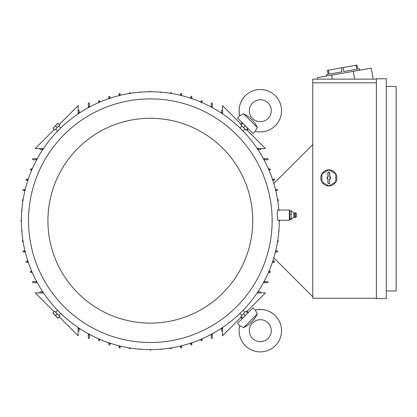 <?xml version="1.0" encoding="UTF-8"?>
<svg xmlns="http://www.w3.org/2000/svg" width="417" height="417" viewBox="0 0 417 417"><rect width="100%" height="100%" fill="white"/><g stroke="black" fill="none" stroke-linecap="round" stroke-linejoin="round"><path stroke-width="0.63" d="M257.331 127.493L243.544 113.7L249.079 117L253.062 120.836L255.329 123.75L257.331 127.493L255.24 131.319A21.215 21.215 0 0 0 275.319 95.717A21.215 21.215 0 0 0 239.718 115.796L243.476 113.758M268.079 118.475A10.972 10.972 0 0 1 252.561 118.475A10.972 10.972 0 0 1 252.561 102.957A10.972 10.972 0 0 1 268.079 102.957A10.972 10.972 0 0 1 268.079 118.475M255.287 123.687L255.042 123.317M249.246 117.135L247.719 115.994M255.24 131.319L253.025 133.529L247.823 128.332M242.704 123.213L237.508 118.011L239.718 115.796C238.081 108.128 239.947 101.43 245.316 95.717M248.37 128.874L247.078 130.167M240.87 123.958L242.162 122.666M222.506 110.495L222.506 105.595L241.386 124.48M246.556 129.651L265.441 148.53L260.542 148.53M222.584 113.231A129.489 129.489 0 0 0 221.484 112.501L221.484 110.776A0.547 0.547 0 0 1 222.032 110.229A0.547 0.547 0 0 1 222.584 110.776L222.584 113.893M221.484 113.158L221.484 112.501M257.143 148.452L260.26 148.452A0.547 0.547 0 0 1 260.807 148.999A0.547 0.547 0 0 1 260.26 149.552L257.873 149.552M258.535 149.552A129.489 129.489 0 0 0 257.805 148.452M27.897 180.274L26.521 180.274A0.547 0.547 0 0 1 25.969 179.727A0.547 0.547 0 0 1 26.521 179.18L28.267 179.18M27.684 179.18A129.489 129.489 0 0 0 27.319 180.274M31.77 170.037L30.91 170.037A0.547 0.547 0 0 1 30.363 169.484A0.547 0.547 0 0 1 30.91 168.937L32.245 168.937M31.645 168.937A129.489 129.489 0 0 0 31.171 170.037M36.691 159.794L33.105 159.794A0.547 0.547 0 0 1 32.557 159.242A0.547 0.547 0 0 1 33.105 158.695L37.285 158.695M36.66 158.695A129.489 129.489 0 0 0 36.065 159.794M42.805 149.552L40.418 149.552A0.547 0.547 0 0 1 39.87 148.999A0.547 0.547 0 0 1 40.418 148.452L43.54 148.452M42.878 148.452A129.489 129.489 0 0 0 42.148 149.552M79.194 112.501A129.489 129.489 0 0 0 78.094 113.231L78.094 110.776A0.547 0.547 0 0 1 78.646 110.229A0.547 0.547 0 0 1 79.194 110.776L79.194 113.158M78.094 113.893L78.094 113.231M88.336 107.643L88.336 103.463A0.547 0.547 0 0 1 88.889 102.91A0.547 0.547 0 0 1 89.436 103.463L89.436 107.044M89.436 106.424A129.489 129.489 0 0 0 88.336 107.018M98.579 102.598L98.579 101.268A0.547 0.547 0 0 1 99.131 100.716A0.547 0.547 0 0 1 99.679 101.268L99.679 102.123M99.679 101.529A129.489 129.489 0 0 0 98.579 102.003M108.821 98.62L108.821 96.874A0.547 0.547 0 0 1 109.369 96.327A0.547 0.547 0 0 1 109.921 96.874L109.921 98.256M109.921 97.677A129.489 129.489 0 0 0 108.821 98.042M119.064 95.608L119.064 93.95A0.547 0.547 0 0 1 119.611 93.403A0.547 0.547 0 0 1 120.164 93.95L120.164 95.337M120.164 94.774A129.489 129.489 0 0 0 119.064 95.04M129.306 93.481L129.4 92.913A0.547 0.547 0 0 1 130.193 92.782L130.406 93.304M130.193 92.782A129.489 129.489 0 0 0 129.4 92.913M139.549 92.485L140.096 91.938L140.513 92.131M149.792 91.756L150.339 91.208L150.886 91.756M160.164 92.131L160.581 91.938L161.129 92.491M170.277 93.304L170.49 92.782A0.547 0.547 0 0 1 171.278 92.913L171.371 93.481M171.278 92.913A129.489 129.489 0 0 0 170.49 92.782M180.519 95.337L180.519 93.95A0.547 0.547 0 0 1 181.067 93.403A0.547 0.547 0 0 1 181.614 93.95L181.614 95.608M181.614 95.04A129.489 129.489 0 0 0 180.519 94.774M190.757 98.256L190.757 96.874A0.547 0.547 0 0 1 191.309 96.327A0.547 0.547 0 0 1 191.856 96.874L191.856 98.62M191.856 98.042A129.489 129.489 0 0 0 190.757 97.677M200.999 102.123L200.999 101.268A0.547 0.547 0 0 1 201.552 100.716A0.547 0.547 0 0 1 202.099 101.268L202.099 102.598M202.099 102.003A129.489 129.489 0 0 0 200.999 101.529M211.242 107.044L211.242 103.463A0.547 0.547 0 0 1 211.794 102.91A0.547 0.547 0 0 1 212.342 103.463L212.342 107.643M212.342 107.018A129.489 129.489 0 0 0 211.242 106.424M263.393 158.695L267.573 158.695A0.547 0.547 0 0 1 268.126 159.242A0.547 0.547 0 0 1 267.573 159.794L263.992 159.794M264.613 159.794A129.489 129.489 0 0 0 264.018 158.695M268.433 168.937L269.768 168.937A0.547 0.547 0 0 1 270.32 169.484A0.547 0.547 0 0 1 269.768 170.037L268.913 170.037M269.507 170.037A129.489 129.489 0 0 0 269.033 168.937M272.416 179.18L274.157 179.18A0.547 0.547 0 0 1 274.709 179.727A0.547 0.547 0 0 1 274.157 180.274L272.781 180.274M273.359 180.274A129.489 129.489 0 0 0 272.994 179.18M275.428 189.422L277.086 189.422A0.547 0.547 0 0 1 277.633 189.97A0.547 0.547 0 0 1 277.086 190.517L276.262 190.517A129.489 129.489 0 0 0 275.997 189.422M275.997 251.972A129.489 129.489 0 0 0 276.262 250.872L277.086 250.872A0.547 0.547 0 0 1 277.633 251.425A0.547 0.547 0 0 1 277.086 251.972L275.428 251.972M275.7 250.872L276.262 250.872L275.7 250.872M277.555 199.665L278.123 199.759A0.547 0.547 0 0 1 278.254 200.546L277.816 200.759M278.254 200.546A129.489 129.489 0 0 0 278.123 199.759M278.546 209.907L279.098 210.455M279.692 220.338L279.343 221.239M278.905 230.523L279.098 230.94L278.546 231.487M277.816 240.63L278.254 240.844A0.547 0.547 0 0 1 278.123 241.636L277.555 241.73M278.123 241.636A129.489 129.489 0 0 0 278.254 240.844M59.292 124.48L78.177 105.595L78.177 110.495M40.136 148.53L35.242 148.53L54.121 129.651M79.194 328.231L79.194 330.618A0.547 0.547 0 0 1 78.646 331.166A0.547 0.547 0 0 1 78.094 330.618L78.094 327.496M54.121 311.744L35.242 292.859L40.136 292.859M78.177 330.9L78.177 335.794L59.292 316.915M257.873 291.843L260.26 291.843A0.547 0.547 0 0 1 260.807 292.39A0.547 0.547 0 0 1 260.26 292.937L257.143 292.937M241.386 316.915L222.506 335.794L222.506 330.9M260.542 292.859L265.441 292.859L246.556 311.744M242.162 318.724L240.87 317.431M247.078 311.223L248.37 312.515M243.544 327.689L257.331 313.902L255.412 317.514L252.004 321.653L248.058 325.166L243.544 327.689L239.718 325.594L237.508 323.383L242.704 318.181M247.823 313.063L253.025 307.861L255.24 310.076L257.279 313.834M275.319 315.674A21.215 21.215 0 0 0 255.24 310.076L255.24 310.076C262.908 308.439 269.606 310.305 275.319 315.674A21.215 21.215 0 0 1 275.319 345.677A21.215 21.215 0 0 1 239.718 325.594L239.718 325.594M252.561 338.437A10.972 10.972 0 0 1 252.561 322.914A10.972 10.972 0 0 1 268.079 322.914A10.972 10.972 0 0 1 268.079 338.437A10.972 10.972 0 0 1 252.561 338.437M247.349 325.646L247.719 325.401M253.901 319.604L255.042 318.077M78.094 328.158A129.489 129.489 0 0 0 79.194 328.888M212.342 333.751L212.342 337.932A0.547 0.547 0 0 1 211.794 338.479A0.547 0.547 0 0 1 211.242 337.932L211.242 334.345M211.242 334.971A129.489 129.489 0 0 0 212.342 334.377M202.099 338.792L202.099 340.126A0.547 0.547 0 0 1 201.552 340.673A0.547 0.547 0 0 1 200.999 340.126L200.999 339.266M200.999 339.865A129.489 129.489 0 0 0 202.099 339.391M191.856 342.769L191.856 344.515A0.547 0.547 0 0 1 191.309 345.062A0.547 0.547 0 0 1 190.757 344.515L190.757 343.139M190.757 343.717A129.489 129.489 0 0 0 191.856 343.347M181.614 345.787L181.614 347.444A0.547 0.547 0 0 1 181.067 347.992A0.547 0.547 0 0 1 180.519 347.444L180.519 346.058M180.519 346.621A129.489 129.489 0 0 0 181.614 346.35M171.371 347.908L171.278 348.482A0.547 0.547 0 0 1 170.49 348.607L170.277 348.086M170.49 348.607A129.489 129.489 0 0 0 171.278 348.482M130.406 348.086L130.193 348.607A0.547 0.547 0 0 1 129.4 348.482L129.306 347.908M129.4 348.482A129.489 129.489 0 0 0 130.193 348.607M120.164 346.058L120.164 347.444A0.547 0.547 0 0 1 119.611 347.992A0.547 0.547 0 0 1 119.064 347.444L119.064 345.787M119.064 346.35A129.489 129.489 0 0 0 120.164 346.621M161.129 348.904L160.581 349.456L160.164 349.264M109.921 343.139L109.921 344.515A0.547 0.547 0 0 1 109.369 345.062A0.547 0.547 0 0 1 108.821 344.515L108.821 342.769M108.821 343.347A129.489 129.489 0 0 0 109.921 343.717M140.513 349.264L140.096 349.456L139.549 348.904M99.679 339.266L99.679 340.126A0.547 0.547 0 0 1 99.131 340.673A0.547 0.547 0 0 1 98.579 340.126L98.579 338.792M98.579 339.391A129.489 129.489 0 0 0 99.679 339.865M149.792 349.639L150.339 350.186L150.886 349.639M89.436 334.345L89.436 337.932A0.547 0.547 0 0 1 88.889 338.479A0.547 0.547 0 0 1 88.336 337.932L88.336 333.751M88.336 334.377A129.489 129.489 0 0 0 89.436 334.971M222.584 327.496L222.584 330.618A0.547 0.547 0 0 1 222.032 331.166A0.547 0.547 0 0 1 221.484 330.618L221.484 328.231M221.484 328.888A129.489 129.489 0 0 0 222.584 328.158M263.992 281.6L267.573 281.6A0.547 0.547 0 0 1 268.126 282.147A0.547 0.547 0 0 1 267.573 282.7L263.393 282.7M37.285 282.7L33.105 282.7A0.547 0.547 0 0 1 32.557 282.147A0.547 0.547 0 0 1 33.105 281.6L36.065 281.6A129.489 129.489 0 0 0 36.66 282.7M264.018 282.7A129.489 129.489 0 0 0 264.613 281.6M36.065 281.6L36.691 281.6M32.245 272.457L30.91 272.457A0.547 0.547 0 0 1 30.363 271.905A0.547 0.547 0 0 1 30.91 271.358L31.77 271.358M268.913 271.358L269.768 271.358A0.547 0.547 0 0 1 270.32 271.905A0.547 0.547 0 0 1 269.768 272.457L268.433 272.457M269.033 272.457A129.489 129.489 0 0 0 269.507 271.358M31.171 271.358A129.489 129.489 0 0 0 31.645 272.457M272.781 261.115L274.157 261.115A0.547 0.547 0 0 1 274.709 261.662A0.547 0.547 0 0 1 274.157 262.215L272.416 262.215M28.267 262.215L26.521 262.215A0.547 0.547 0 0 1 25.969 261.662A0.547 0.547 0 0 1 26.521 261.115L27.319 261.115A129.489 129.489 0 0 0 27.684 262.215M272.994 262.215A129.489 129.489 0 0 0 273.359 261.115M27.319 261.115L27.897 261.115M25.249 251.972L23.592 251.972A0.547 0.547 0 0 1 23.044 251.425A0.547 0.547 0 0 1 23.592 250.872L24.978 250.872M24.415 250.872A129.489 129.489 0 0 0 24.681 251.972M23.128 241.73L22.554 241.636A0.547 0.547 0 0 1 22.429 240.844L22.951 240.63M22.429 240.844A129.489 129.489 0 0 0 22.554 241.636M22.951 200.759L22.429 200.546A0.547 0.547 0 0 1 22.554 199.759L23.128 199.665M22.554 199.759A129.489 129.489 0 0 0 22.429 200.546M24.978 190.517L23.592 190.517A0.547 0.547 0 0 1 23.044 189.97A0.547 0.547 0 0 1 23.592 189.422L25.249 189.422M24.681 189.422A129.489 129.489 0 0 0 24.415 190.517M22.132 231.487L21.58 230.94L21.773 230.523M21.773 210.872L21.58 210.455L22.132 209.907M21.397 220.15L20.85 220.697L21.397 221.245M279.677 221.078L279.369 221.239M43.54 292.937L40.418 292.937A0.547 0.547 0 0 1 39.87 292.39A0.547 0.547 0 0 1 40.418 291.843L42.805 291.843M257.805 292.937A129.489 129.489 0 0 0 258.535 291.843M42.148 291.843A129.489 129.489 0 0 0 42.878 292.937M312.75 296.779L273.813 257.842M273.813 183.548L312.75 144.61M376.4 298.244L312.75 298.244L312.75 79.136L376.4 79.136M372.235 79.136L373.184 78.969L371.276 68.164L331.651 75.149L332.354 79.136M331.651 75.149L317.243 77.692L317.499 79.136M356.118 65.266L356.816 69.227L343.801 71.521L343.102 67.559L356.994 65.109L357.692 69.071L359.496 68.753L359.751 70.197M326.61 76.04L326.355 74.596L328.153 74.278L327.454 70.317L343.102 67.559M356.816 69.227L343.801 71.521M341.346 67.867L342.044 71.828L329.034 74.127L328.335 70.16M353.267 71.338L354.638 79.136M376.4 298.608L376.4 78.771L386.272 78.771L386.272 298.608L376.4 298.608M386.272 86.449L396.15 86.449L396.15 290.93L386.272 290.93M376.4 82.795L312.75 82.795M320.798 177.897A8.048 8.048 0 0 1 332.87 170.928A8.048 8.048 0 0 1 328.846 185.946A8.048 8.048 0 0 1 320.798 177.897M335.794 173.889L328.846 169.875L321.893 173.889L321.893 181.911L328.846 185.925L335.794 181.911L335.794 173.889M329.758 182.839A0.912 0.912 0 0 1 328.846 183.751A0.912 0.912 0 0 1 327.929 182.839L327.929 178.815L327.126 178.815L327.126 176.985L327.929 176.985L327.929 172.961A0.912 0.912 0 0 1 328.846 172.049A0.912 0.912 0 0 1 329.758 172.961L329.758 176.985L330.566 176.985L330.566 178.815L329.758 178.815L329.758 182.839L329.644 178.7L330.446 178.7L330.446 177.1L329.644 177.1L329.644 172.961A0.798 0.798 0 0 0 328.846 172.164A0.798 0.798 0 0 0 328.043 172.961L328.043 177.1L327.241 177.1L327.241 178.7L328.043 178.7L328.043 182.839A0.798 0.798 0 0 0 328.846 183.636A0.798 0.798 0 0 0 329.644 182.839M278.837 210.022A128.942 128.942 0 0 0 144.996 91.865A128.942 128.942 0 0 0 21.397 220.697A128.942 128.942 0 0 0 150.339 349.639A128.942 128.942 0 0 0 279.281 220.265M244.878 129.265L243.054 131.089L241.516 129.52C239.499 127.534 239.499 127.534 241.516 129.52M58.906 126.158L60.731 127.983L59.167 129.52C57.176 131.537 57.176 131.537 59.167 129.52M277.373 210.022L277.201 214.296L277.821 220.265L289.341 220.265L289.341 210.022L277.373 210.022M272.15 220.697A121.806 121.806 0 0 0 150.339 98.886A121.806 121.806 0 0 0 28.533 220.697A121.806 121.806 0 0 0 150.339 342.503A121.806 121.806 0 0 0 272.15 220.697M47.919 220.697A102.42 102.42 0 0 0 150.339 323.118A102.42 102.42 0 0 0 252.759 220.697A102.42 102.42 0 0 0 150.339 118.277A102.42 102.42 0 0 0 47.919 220.697M54.95 129.859L59.501 125.303M57.223 127.581L59.813 124.996L58.078 123.26L52.834 128.363L54.637 130.167L57.223 127.581L55.487 125.845M52.834 128.363L58.005 123.187M241.177 125.303L245.733 129.859M243.455 127.581L246.04 130.167L247.776 128.431L242.673 123.187L240.87 124.996L243.455 127.581L245.191 125.845M242.673 123.187L247.849 128.363M241.771 315.236L239.947 313.412L241.516 311.869C243.502 309.857 243.502 309.857 241.516 311.869M55.8 312.13L57.624 310.305L59.167 311.869C61.179 313.86 61.179 313.86 59.167 311.869M245.733 311.535L241.177 316.086M243.455 313.813L240.87 316.399L242.605 318.135L247.849 313.031L246.04 311.223L243.455 313.813L245.191 315.544M247.849 313.031L242.673 318.202M59.501 316.086L54.95 311.535M57.223 313.813L54.637 311.223L52.902 312.958L58.078 318.135L59.813 316.399L57.223 313.813L55.487 315.544M58.005 318.202L52.834 313.031M289.706 210.788L291.17 210.788L293.86 213.202L293.86 217.08L291.17 219.493L289.706 219.493L289.706 210.788L289.341 211.226M289.706 219.493L289.341 219.055M291.123 210.58L291.123 214.583M293.86 213.202L294.861 212.764L294.861 217.518L293.86 217.08M295.304 217.476L296.508 216.788L296.508 213.494L295.304 212.811L295.304 217.476L294.861 217.518M291.123 218.68L291.123 219.54M291.123 214.124L291.123 218.982M291.17 218.727L289.706 218.727M291.17 214.374L289.706 214.374M55.8 129.265L57.624 131.089M241.771 126.158L239.947 127.983M244.878 312.13L243.054 310.305M58.906 315.236L60.731 313.412M295.304 212.811L294.861 212.764"/></g></svg>
